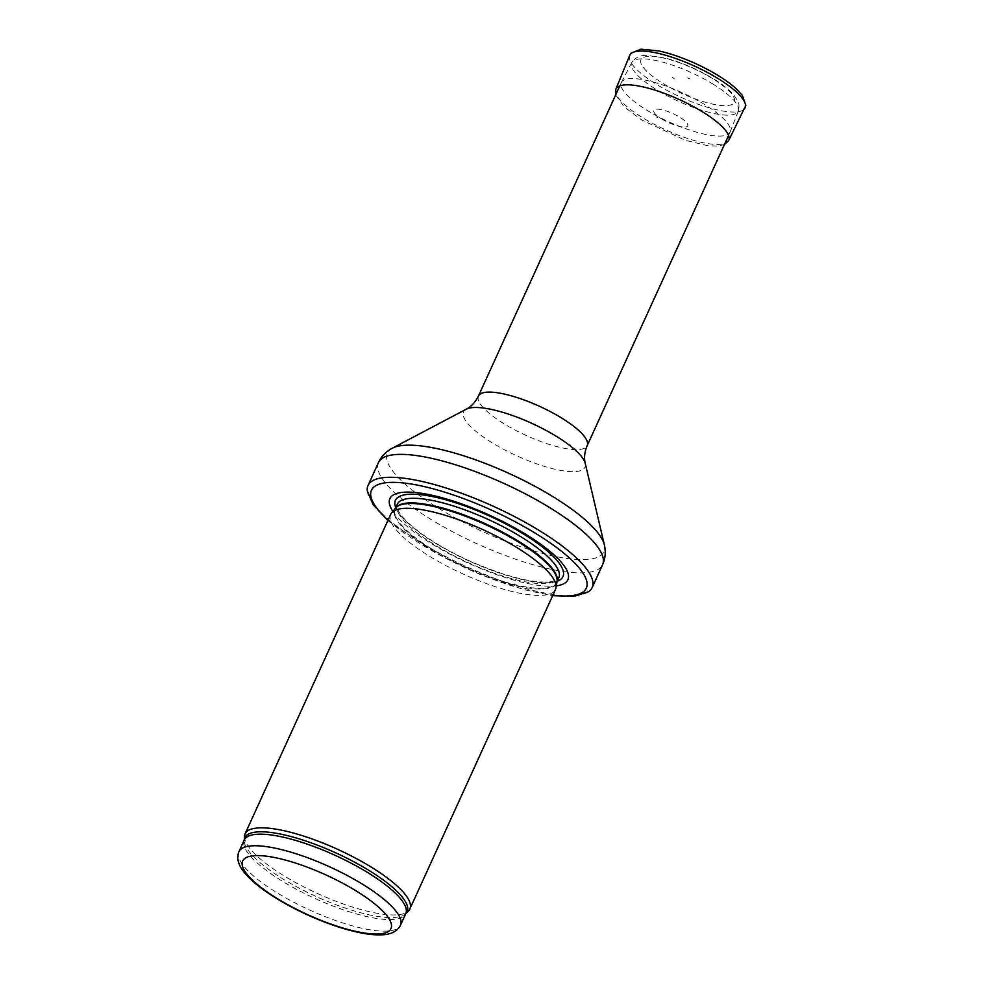 <?xml version="1.0" encoding="UTF-8"?>
<svg xmlns="http://www.w3.org/2000/svg" width="984" height="984" viewBox="0 0 984 984"><rect width="100%" height="100%" fill="white"/><g stroke="black" fill="none" stroke-linecap="round" stroke-linejoin="round"><path stroke-width="0.74" stroke-dasharray="4.92 3.69" d="M244.487 836.265A90.553 24.28 -155.5 0 0 317.414 893.484A90.553 24.28 -155.5 0 0 408.446 910.987M390.697 514.324A90.553 24.28 -155.5 0 0 463.021 573.967A90.553 24.28 -155.5 0 0 555.493 589.428M392.862 511.373A97.797 26.224 -155.5 0 0 468.015 563.045A97.797 26.224 -155.5 0 0 556.304 585.861M367.241 490.721A123.148 33.026 -155.5 0 0 466.379 566.612A123.148 33.026 -155.5 0 0 588.703 591.642M704.999 104.784A59.766 16.027 -155.5 0 0 621.408 82.336A59.766 16.027 -155.5 0 0 621.298 82.545A59.766 16.027 -155.5 0 0 669.034 121.918A59.766 16.027 -155.5 0 0 730.066 132.114A59.766 16.027 -155.5 0 0 730.165 131.905A59.766 16.027 -155.5 0 0 704.999 104.784M688.185 78.523L690.067 79.003L688.185 78.523M674.335 78.72A30.541 8.192 24.5 0 1 672.318 77.441L674.335 78.72M657.816 117.895A27.7 7.429 -155.5 0 0 657.952 117.982L656.291 116.924A27.7 7.429 -155.5 0 0 657.816 117.895M661.642 118.916A18.622 4.994 -155.5 0 0 687.336 126.333A18.622 4.994 -155.5 0 0 676.648 115.448A18.622 4.994 -155.5 0 0 655.467 109.322A18.622 4.994 -155.5 0 0 661.642 118.916M238.952 851.652A88.745 23.801 -155.5 0 0 309.837 910.114A88.745 23.801 -155.5 0 0 400.463 925.255M405.752 913.656L405.765 913.632A89.175 23.923 -155.5 0 1 405.703 913.693A89.175 23.923 -155.5 0 1 316.061 896.461A89.175 23.923 -155.5 0 1 244.241 840.115L244.241 840.053A89.175 23.923 -155.5 0 0 244.241 840.115A88.745 23.801 -155.5 0 0 315.114 898.527A88.745 23.801 -155.5 0 0 405.74 913.669M395.494 508.248A88.745 23.801 -155.5 0 0 395.199 508.814L395.765 507.916A88.843 23.825 -155.5 0 0 465.764 567.952A88.843 23.825 -155.5 0 0 557.005 581.396L556.698 582.417A88.745 23.801 -155.5 0 0 556.932 581.827M395.408 508.334L395.199 508.814A88.745 23.801 -155.5 0 0 466.084 567.276A88.745 23.801 -155.5 0 0 556.698 582.417L556.919 581.938M397.315 504.177A88.745 23.801 -155.5 0 0 468.187 562.639A88.745 23.801 -155.5 0 0 558.814 577.78C558.1 579.797 554.976 581.187 549.416 581.95C530.819 583.106 504.238 576.107 469.663 560.978C449.873 551.938 433.046 542.258 419.172 531.95C410.365 525.308 404.104 519.355 400.39 514.091C397.278 509.38 396.244 506.071 397.315 504.177M395.74 507.621A92.041 24.686 -155.5 0 0 468.974 560.929A92.041 24.686 -155.5 0 0 557.239 581.224M388.053 520.118A118.08 31.672 -155.5 0 0 552.86 595.222M378.459 462.554A123.148 33.026 -155.5 0 0 476.834 543.685A123.148 33.026 -155.5 0 0 602.589 564.693M392.321 448.2A118.978 31.906 -155.5 0 0 482.406 531.434A118.978 31.906 -155.5 0 0 604.348 544.816M466.33 409.172A66.715 17.896 -155.5 0 0 516.858 455.85A66.715 17.896 -155.5 0 0 585.234 463.366M478.421 396.085A59.766 16.027 -155.5 0 0 526.157 435.457A59.766 16.027 -155.5 0 0 587.19 445.654M713.671 84.501A58.548 15.707 -155.5 0 0 631.777 62.509A58.548 15.707 -155.5 0 0 678.443 101.29A58.548 15.707 -155.5 0 0 738.32 111.069A58.548 15.707 -155.5 0 0 713.671 84.501M712.871 78.794A51.316 13.764 -155.5 0 0 640.695 60.774A51.316 13.764 -155.5 0 0 709.525 103.369A51.316 13.764 -155.5 0 0 712.871 78.794M629.686 55.424A63.382 16.999 -155.5 0 0 655.393 83.665A63.382 16.999 -155.5 0 0 656.34 84.255A63.382 16.999 -155.5 0 0 745.036 107.994M615.886 89.101A61.98 16.617 -155.5 0 0 641.949 117.293A61.98 16.617 -155.5 0 0 728.677 140.503M387.856 520.561L435.358 552.922L479.442 574.189L523.525 589.539L552.651 595.664M728.566 135.423L730.066 132.114M619.797 85.854L621.298 82.545M730.165 131.905L738.32 111.069C739.427 106.727 739.144 103.197 737.471 100.491L733.88 95.128C729.341 89.815 722.637 84.44 713.794 78.978C697.939 69.384 681.654 62.373 664.938 57.958L646.709 55.399C640.252 55.092 635.27 57.453 631.777 62.509L621.408 82.336M615.664 94.931L624.213 106.948L641.826 120.036L685.184 140.22L707.521 145.669L717.693 146.112L724.433 144.5M687.631 77.896L690.067 79.003"/><path stroke-width="1.48" d="M405.703 913.693L408.446 910.987A90.553 24.28 -155.5 0 0 409.885 908.945A90.553 24.28 -155.5 0 0 371.903 867.519A90.553 24.28 -155.5 0 0 245.09 833.842A90.553 24.28 -155.5 0 0 244.487 836.265L244.241 840.053A89.175 23.923 -155.5 0 1 287.377 835.613A89.175 23.923 -155.5 0 1 369.726 870.889A89.175 23.923 -155.5 0 1 405.752 913.656L405.74 913.669A88.745 23.801 -155.5 0 0 368.52 873.079A88.745 23.801 -155.5 0 0 244.229 840.065L238.952 851.652C236.443 857.593 237.956 864.173 243.491 871.406C248.042 877.334 254.745 883.472 263.577 889.856C275.717 898.589 289.96 906.744 306.332 914.333C323.588 922.254 339.898 928.035 355.261 931.688C365.95 934.197 375.039 935.243 382.542 934.8C391.558 934.283 397.524 931.11 400.463 925.255A88.745 23.801 -155.5 0 0 363.244 884.665A88.745 23.801 -155.5 0 0 238.952 851.652M409.885 908.945L555.493 589.428A90.553 24.28 -155.5 0 0 556.022 587.669A90.553 24.28 -155.5 0 0 517.523 548.002A90.553 24.28 -155.5 0 0 391.681 512.775A90.553 24.28 -155.5 0 0 390.697 514.324L245.09 833.842M556.304 585.861A97.797 26.224 -155.5 0 0 526.858 535.001A97.797 26.224 -155.5 0 0 424.928 493.833A97.797 26.224 -155.5 0 0 392.862 511.373M552.651 595.664L574.336 596.341L588.703 591.642A123.148 33.026 -155.5 0 0 592.147 587.62A123.148 33.026 -155.5 0 0 540.499 531.286A123.148 33.026 -155.5 0 0 368.016 485.481A123.148 33.026 -155.5 0 0 367.241 490.721L373.207 504.767L387.856 520.561M356.798 891.319A81.5 21.857 24.5 0 1 351.485 930.372A81.5 21.857 24.5 0 1 242.162 862.722A81.5 21.857 24.5 0 1 356.798 891.319M556.022 587.669L557.005 581.396A88.843 23.825 -155.5 0 0 519.232 542.479A88.843 23.825 -155.5 0 0 395.765 507.916L391.681 512.775M556.932 581.827A88.745 23.801 -155.5 0 0 519.49 541.827A88.745 23.801 -155.5 0 0 395.494 508.248M556.919 581.938L558.814 577.78A88.745 23.801 -155.5 0 0 521.594 537.19A88.745 23.801 -155.5 0 0 397.315 504.177L395.408 508.334M557.239 581.224A92.041 24.686 -155.5 0 0 524.361 534.533A92.041 24.686 -155.5 0 0 433.206 496.723A92.041 24.686 -155.5 0 0 395.74 507.621M552.86 595.222A118.08 31.672 -155.5 0 0 536.809 534.127A118.08 31.672 -155.5 0 0 401.939 482.812A118.08 31.672 -155.5 0 0 388.053 520.118M592.147 587.62L602.589 564.693A123.148 33.026 -155.5 0 0 550.942 508.371A123.148 33.026 -155.5 0 0 378.459 462.554L368.016 485.481M585.234 463.366A66.715 17.896 -155.5 0 0 557.005 436.724A66.715 17.896 -155.5 0 0 466.33 409.172C471.397 406.527 475.42 402.161 478.421 396.085A59.766 16.027 -155.5 0 1 562.122 418.311A59.766 16.027 -155.5 0 1 587.19 445.654C584.558 451.902 583.906 457.806 585.234 463.366L604.348 544.816A118.978 31.906 -155.5 0 0 554.017 497.326A118.978 31.906 -155.5 0 0 392.321 448.2C385.839 451.717 381.214 456.514 378.459 462.554M745.036 107.994A63.382 16.999 -155.5 0 0 694.483 66.076A63.382 16.999 -155.5 0 0 629.686 55.424L631.174 53.062L640.904 49.2L658.936 50.947C670.658 53.53 683.277 57.921 696.783 64.132C713.129 71.77 726.081 79.802 735.651 88.228L742.33 95.374L745.847 105.337L728.677 140.503A61.98 16.617 -155.5 0 0 679.243 99.519A61.98 16.617 -155.5 0 0 615.886 89.101L629.686 55.424M400.463 925.255L405.74 913.669M604.348 544.816C605.935 552.024 605.344 558.654 602.589 564.693M466.33 409.172L392.321 448.2M587.19 445.654L728.566 135.423M478.421 396.085L619.797 85.854M724.433 144.5L728.677 140.503M615.886 89.101L615.664 94.931"/></g></svg>

